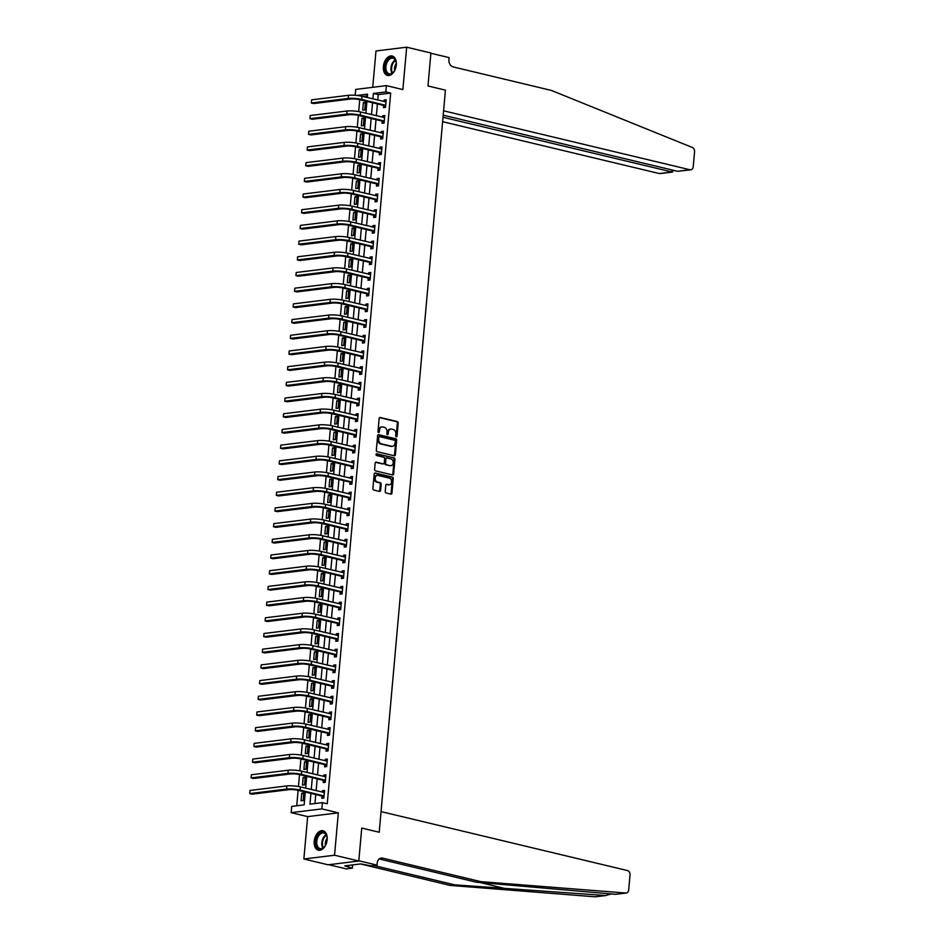 <?xml version="1.0" encoding="UTF-8"?>
<svg xmlns="http://www.w3.org/2000/svg" width="944" height="944" viewBox="0 0 944 944"><rect width="100%" height="100%" fill="white"/><g stroke="black" fill="none" stroke-linecap="round" stroke-linejoin="round"><path stroke-width="1.42" d="M396.291 436.836A0.885 0.673 83 0 0 397.035 436.14L398.203 423.042A1.263 0.956 83 0 0 397.353 421.579L380.22 417.484A1.263 0.956 83 0 0 379.158 418.487L377.989 431.573A0.885 0.673 83 0 0 379.323 431.904L379.476 430.204A4.024 3.056 83 0 1 382.025 426.936A4.024 3.056 83 0 1 382.875 426.983L384.302 427.325A4.024 3.056 83 0 1 386.993 431.998L386.839 433.697A0.885 0.673 83 0 0 388.173 434.016L388.326 432.317A4.024 3.056 83 0 1 390.887 429.06A4.024 3.056 83 0 1 391.725 429.107L393.152 429.449A4.024 3.056 83 0 1 395.843 434.122L395.701 435.821A0.885 0.673 83 0 0 396.291 436.836M396.032 436.706A0.885 0.673 83 0 0 396.197 436.234L397.365 423.148A1.263 0.956 83 0 0 396.527 421.685L379.571 417.626M378.32 432.47A0.885 0.673 83 0 0 378.485 431.998L378.638 430.311L379.476 430.204M387.182 434.594A0.885 0.673 83 0 0 387.347 434.122L387.5 432.423L388.326 432.317M327.155 839.676A9.995 6.266 -76.5 0 0 323.013 830.755A9.995 6.266 -76.5 0 0 314.222 841.269A9.995 6.266 -76.5 0 0 318.364 850.19A9.995 6.266 -76.5 0 0 327.155 839.676M396.303 64.924A9.995 6.266 -76.5 0 0 392.161 56.003A9.995 6.266 -76.5 0 0 383.37 66.517A9.995 6.266 -76.5 0 0 387.512 75.437A9.995 6.266 -76.5 0 0 396.303 64.924M385.235 491.505A1.263 0.956 83 0 0 386.072 492.969L390.887 494.113A1.263 0.956 83 0 0 391.949 493.11L393.247 478.561A1.263 0.956 83 0 0 392.397 477.109L375.264 473.003A1.263 0.956 83 0 0 374.202 474.006L372.904 488.555A1.263 0.956 83 0 0 373.741 490.007L379.547 491.399A1.263 0.956 83 0 0 380.609 490.396L381.175 484.178A1.263 0.956 83 0 0 380.326 482.714L377.447 482.018A3.363 2.549 83 0 1 375.181 478.573A3.363 2.549 83 0 1 377.329 475.387A3.363 2.549 83 0 1 378.037 475.434L389.317 478.136A3.363 2.549 83 0 1 391.583 481.582A3.363 2.549 83 0 1 389.435 484.768A3.363 2.549 83 0 1 388.727 484.72L386.851 484.272A1.263 0.956 83 0 0 385.789 485.275L385.235 491.505M328.831 864.716L346.33 868.905L352.348 868.161L344.796 865.872L360.797 863.913L370.992 865.872L377.01 865.129L358.814 860.775L361.741 828.065L379.205 832.242L445.426 90.14L427.974 85.963L445.426 90.14L443.586 110.802L689.981 169.767A3.847 2.915 83 0 0 690.784 169.814A3.847 2.915 83 0 0 693.226 166.699L694.56 151.831A3.847 2.915 83 0 0 692.341 147.476L551.414 90.435L453.203 66.93A6.407 4.862 -97 0 1 448.907 59.496L449.073 57.608L430.889 53.253L427.974 85.963L430.912 53.006L406.663 47.2L402.876 89.574L386.391 85.633L385.825 91.91L390.674 93.067L327.249 803.781L322.4 802.624L321.833 808.902L291.165 812.666L291.72 806.388L304.157 804.866L305.301 792.051M626.25 893.024L615.63 894.322L625.801 893.024A3.847 2.915 83 0 0 626.25 893.024A3.847 2.915 83 0 0 628.68 889.897L630.014 875.029A3.847 2.915 83 0 0 627.441 870.557L381.046 811.592L379.205 832.242L361.741 828.065L358.803 861.022L334.542 855.229L338.33 812.843L321.833 808.902M394.309 455.787A1.263 0.956 83 0 0 395.371 454.784L396.669 440.234A1.263 0.956 83 0 0 395.819 438.771L378.686 434.677A1.263 0.956 83 0 0 377.624 435.68L376.326 450.217A1.263 0.956 83 0 0 377.163 451.68L394.309 455.787M394.958 459.398L393.66 473.947A1.263 0.956 83 0 1 392.598 474.95L375.452 470.844A1.263 0.956 83 0 1 374.615 469.392L375.169 463.162A1.263 0.956 83 0 1 376.231 462.159L383.181 463.823A1.263 0.956 83 0 0 384.243 462.82L384.609 458.69A1.263 0.956 83 0 0 383.771 457.226L376.538 455.492A0.885 0.673 83 0 1 376.691 453.769L394.108 457.934A1.263 0.956 83 0 1 394.958 459.398L394.12 459.504L392.822 474.041L393.66 473.947M358.803 861.022L328.123 864.798L303.874 858.993L334.542 855.229M406.663 47.2L375.983 50.976L372.738 87.308M390.674 93.067L378.237 94.601L377.753 100.064M377.411 103.934L376.349 115.758M376.007 119.628L374.945 131.452M374.603 135.322L373.553 147.146M373.199 151.028L372.148 162.84M371.806 166.722L370.744 178.546M370.402 182.416L369.352 194.24M368.998 198.11L367.948 209.934M367.605 213.804L366.543 225.628M366.201 229.498L365.139 241.322M364.797 245.204L363.747 257.016M363.393 260.898L362.343 272.722M362 276.592L360.938 288.416M360.596 292.286L359.546 304.11M359.192 307.98L358.142 319.804M357.8 323.674L356.738 335.498M356.395 339.38L355.333 351.192M354.991 355.074L353.941 366.886M353.587 370.768L352.537 382.591M352.195 386.462L351.133 398.285M350.79 402.156L349.74 413.979M349.386 417.85L348.336 429.673M347.994 433.544L346.932 445.367M346.59 449.25L345.539 461.061M345.185 464.944L344.135 476.767M343.781 480.638L342.731 492.461M342.389 496.332L341.327 508.155M340.985 512.026L339.934 523.849M339.58 527.72L338.53 539.543M338.188 543.425L337.126 555.237M336.784 559.119L335.734 570.943M335.38 574.813L334.329 586.637M333.975 590.507L332.925 602.331M332.583 606.201L331.521 618.025M331.179 621.895L330.129 633.719M329.775 637.601L328.724 649.413M328.382 653.295L327.32 665.119M326.978 668.989L325.928 680.813M325.574 684.683L324.524 696.507M324.17 700.377L323.119 712.201M322.777 716.071L321.715 727.895M321.373 731.765L320.323 743.589M319.969 747.471L318.919 759.283M318.576 763.165L317.514 774.989M317.172 778.859L316.122 790.683M315.768 794.553L314.966 803.533M383.618 105.575L383.429 107.628L385.506 107.368L386.179 99.828L384.102 100.088L383.972 101.551M382.214 121.269L382.037 123.322L384.102 123.062L384.774 115.534L382.709 115.782L382.58 117.245M380.81 136.963L380.633 139.016L382.709 138.756L383.382 131.228L381.305 131.476L381.175 132.939M379.417 152.657L379.228 154.71L381.305 154.45L381.978 146.922L379.901 147.181L379.771 148.633M378.013 168.362L377.824 170.404L379.901 170.156L380.574 162.616L378.497 162.875L378.367 164.339M376.609 184.056L376.432 186.098L378.497 185.85L379.169 178.31L377.104 178.569L376.975 180.033M375.216 199.75L375.028 201.804L377.104 201.544L377.777 194.004L375.7 194.263L375.57 195.727M373.812 215.444L373.623 217.498L375.7 217.238L376.373 209.71L374.296 209.957L374.166 211.421M372.408 231.138L372.231 233.192L374.296 232.932L374.969 225.404L372.904 225.651L372.774 227.115M371.004 246.832L370.827 248.886L372.904 248.626L373.576 241.098L371.499 241.357L371.37 242.809M369.611 262.538L369.423 264.58L371.499 264.332L372.172 256.792L370.095 257.051L369.965 258.514M368.207 278.232L368.018 280.274L370.095 280.026L370.768 272.486L368.691 272.745L368.561 274.208M366.803 293.926L366.626 295.968L368.691 295.72L369.364 288.18L367.299 288.439L367.169 289.902M365.411 309.62L365.222 311.673L367.299 311.414L367.971 303.885L365.894 304.133L365.765 305.596M364.006 325.314L363.818 327.367L365.894 327.108L366.567 319.579L364.49 319.827L364.36 321.29M362.602 341.008L362.425 343.061L364.49 342.802L365.163 335.273L363.098 335.521L362.968 336.984M361.198 356.714L361.021 358.755L363.098 358.508L363.77 350.967L361.694 351.227L361.564 352.69M359.806 372.408L359.617 374.449L361.694 374.202L362.366 366.661L360.289 366.921L360.16 368.384M358.401 388.102L358.213 390.143L360.289 389.896L360.962 382.355L358.885 382.615L358.755 384.078M356.997 403.796L356.82 405.849L358.885 405.59L359.558 398.061L357.493 398.309L357.363 399.772M355.605 419.49L355.416 421.543L357.493 421.284L358.165 413.755L356.089 414.003L355.959 415.466M354.201 435.184L354.012 437.237L356.089 436.978L356.761 429.449L354.684 429.697L354.555 431.16M352.796 450.878L352.619 452.931L354.684 452.672L355.357 445.143L353.292 445.403L353.162 446.854M351.392 466.584L351.215 468.625L353.292 468.377L353.965 460.837L351.888 461.097L351.758 462.56M350 482.278L349.811 484.319L351.888 484.071L352.56 476.531L350.484 476.791L350.354 478.254M348.596 497.972L348.407 500.025L350.484 499.765L351.156 492.225L349.079 492.485L348.95 493.948M347.191 513.666L347.014 515.719L349.079 515.459L349.752 507.931L347.687 508.179L347.557 509.642M345.799 529.36L345.61 531.413L347.687 531.153L348.36 523.625L346.283 523.873L346.153 525.336M344.395 545.054L344.206 547.107L346.283 546.847L346.955 539.319L344.879 539.579L344.749 541.03M342.991 560.76L342.814 562.801L344.879 562.553L345.551 555.013L343.486 555.273L343.356 556.736M341.586 576.454L341.409 578.495L343.486 578.247L344.159 570.707L342.082 570.967L341.952 572.43M340.194 592.148L340.005 594.189L342.082 593.941L342.755 586.401L340.678 586.661L340.548 588.124M338.79 607.842L338.601 609.895L340.678 609.635L341.35 602.107L339.274 602.355L339.144 603.818M337.386 623.536L337.209 625.589L339.274 625.329L339.946 617.801L337.881 618.049L337.751 619.512M335.993 639.23L335.804 641.283L337.881 641.023L338.554 633.495L336.477 633.743L336.347 635.206M334.589 654.935L334.4 656.977L336.477 656.729L337.15 649.189L335.073 649.448L334.943 650.912M333.185 670.629L333.008 672.671L335.073 672.423L335.745 664.883L333.68 665.142L333.551 666.606M331.781 686.323L331.604 688.365L333.68 688.117L334.353 680.577L332.276 680.836L332.146 682.3M330.388 702.017L330.199 704.071L332.276 703.811L332.949 696.283L330.872 696.53L330.742 697.994M328.984 717.711L328.795 719.765L330.872 719.505L331.545 711.977L329.468 712.224L329.338 713.688M327.58 733.405L327.403 735.459L329.468 735.199L330.14 727.671L328.075 727.918L327.946 729.382M326.187 749.099L325.999 751.153L328.075 750.893L328.748 743.365L326.671 743.624L326.541 745.087M324.783 764.805L324.594 766.847L326.671 766.599L327.344 759.059L325.267 759.318L325.137 760.781M323.379 780.499L323.202 782.541L325.267 782.293L325.94 774.753L323.875 775.012L323.745 776.475M321.975 796.193L321.798 798.246L323.875 797.987L324.547 790.447L322.47 790.706L322.341 792.169M359.747 99.71L358.685 111.593M358.342 115.404L357.28 127.287M356.938 131.098L355.876 142.981M355.546 146.792L354.484 158.675M354.142 162.498L353.08 174.38M352.737 178.192L351.675 190.074M351.333 193.886L350.283 205.768M349.941 209.58L348.879 221.462M348.537 225.274L347.475 237.156M347.132 240.968L346.07 252.85M345.74 256.662L344.678 268.556M344.336 272.368L343.274 284.25M342.932 288.062L341.87 299.944M341.527 303.756L340.477 315.638M340.135 319.45L339.073 331.332M338.731 335.144L337.669 347.026M337.327 350.838L336.265 362.732M335.934 366.543L334.872 378.426M334.53 382.237L333.468 394.12M333.126 397.931L332.064 409.814M331.722 413.625L330.671 425.508M330.329 429.319L329.267 441.202M328.925 445.013L327.863 456.896M327.521 460.719L326.459 472.602M326.128 476.413L325.066 488.296M324.724 492.107L323.662 503.99M323.32 507.801L322.258 519.684M321.916 523.495L320.866 535.378M320.523 539.189L319.461 551.072M319.119 554.883L318.057 566.778M317.715 570.589L316.653 582.472M316.323 586.283L315.261 598.166M314.918 601.977L313.856 613.86M313.514 617.671L312.452 629.554M312.11 633.365L311.06 645.248M310.718 649.059L309.656 660.953M309.313 664.765L308.251 676.647M307.909 680.459L306.847 692.341M306.517 696.153L305.455 708.035M305.113 711.847L304.051 723.729M303.708 727.541L302.646 739.423M302.304 743.235L301.254 755.117M300.912 758.941L299.85 770.823M299.508 774.635L298.446 786.517M298.103 790.329L296.735 805.775M367.428 95.934L362.838 96.489M363.381 102.636L362.708 110.165L364.773 109.917L365.446 102.377L363.381 102.636L365.387 103.12M361.977 118.33L361.304 125.871L363.381 125.611L364.054 118.083L361.977 118.33L363.983 118.814M360.573 134.024L359.9 141.565L361.977 141.305L362.649 133.777L360.573 134.024L362.579 134.508M359.18 149.718L358.508 157.259L360.573 156.999L361.245 149.471L359.18 149.718L361.186 150.202M357.776 165.424L357.103 172.953L359.18 172.705L359.841 165.165L357.776 165.424L359.782 165.896M356.372 181.118L355.699 188.647L357.776 188.399L358.449 180.859L356.372 181.118L358.378 181.602M354.968 196.812L354.295 204.341L356.372 204.093L357.044 196.553L354.968 196.812L356.985 197.296M353.575 212.506L352.903 220.046L354.968 219.787L355.64 212.258L353.575 212.506L355.581 212.99M352.171 228.2L351.498 235.74L353.575 235.481L354.248 227.952L352.171 228.2L354.177 228.684M350.767 243.894L350.094 251.434L352.171 251.175L352.844 243.646L350.767 243.894L352.773 244.378M349.374 259.6L348.702 267.128L350.767 266.869L351.439 259.34L349.374 259.6L351.38 260.072M347.97 275.294L347.298 282.822L349.374 282.575L350.047 275.034L347.97 275.294L349.976 275.766M346.566 290.988L345.893 298.516L347.97 298.269L348.643 290.728L346.566 290.988L348.572 291.472M345.162 306.682L344.489 314.222L346.566 313.963L347.239 306.422L345.162 306.682L347.18 307.166M343.769 322.376L343.097 329.916L345.162 329.657L345.834 322.128L343.769 322.376L345.775 322.86M342.365 338.07L341.693 345.61L343.769 345.351L344.442 337.822L342.365 338.07L344.371 338.554M340.961 353.776L340.288 361.304L342.365 361.045L343.038 353.516L340.961 353.776L342.967 354.248M339.569 369.47L338.896 376.998L340.961 376.75L341.634 369.21L339.569 369.47L341.575 369.942M338.164 385.164L337.492 392.692L339.569 392.444L340.241 384.904L338.164 385.164L340.17 385.648M336.76 400.858L336.088 408.398L338.164 408.138L338.837 400.598L336.76 400.858L338.766 401.342M335.356 416.552L334.683 424.092L336.76 423.832L337.433 416.304L335.356 416.552L337.374 417.036M333.964 432.246L333.291 439.786L335.356 439.526L336.029 431.998L333.964 432.246L335.97 432.73M332.559 447.952L331.887 455.48L333.964 455.22L334.636 447.692L332.559 447.952L334.565 448.424M331.155 463.646L330.483 471.174L332.559 470.926L333.232 463.386L331.155 463.646L333.161 464.118M329.763 479.34L329.09 486.868L331.155 486.62L331.828 479.08L329.763 479.34L331.769 479.823M328.359 495.034L327.686 502.562L329.763 502.314L330.435 494.774L328.359 495.034L330.365 495.517M326.954 510.728L326.282 518.268L328.359 518.008L329.031 510.48L326.954 510.728L328.96 511.211M325.55 526.422L324.878 533.962L326.954 533.702L327.627 526.174L325.55 526.422L327.568 526.905M324.158 542.116L323.485 549.656L325.55 549.396L326.223 541.868L324.158 542.116L326.164 542.599M322.754 557.821L322.081 565.35L324.158 565.102L324.83 557.562L322.754 557.821L324.76 558.293M321.349 573.515L320.677 581.044L322.754 580.796L323.426 573.256L321.349 573.515L323.355 573.987M319.957 589.209L319.284 596.738L321.349 596.49L322.022 588.95L319.957 589.209L321.963 589.693M318.553 604.903L317.88 612.444L319.957 612.184L320.63 604.656L318.553 604.903L320.559 605.387M317.149 620.597L316.476 628.138L318.553 627.878L319.225 620.35L317.149 620.597L319.155 621.081M315.744 636.291L315.072 643.832L317.149 643.572L317.821 636.044L315.744 636.291L317.762 636.775M314.352 651.997L313.679 659.526L315.744 659.266L316.417 651.738L314.352 651.997L316.358 652.469M312.948 667.691L312.275 675.22L314.352 674.972L315.025 667.432L312.948 667.691L314.954 668.163M311.544 683.385L310.871 690.914L312.948 690.666L313.62 683.126L311.544 683.385L313.55 683.869M310.151 699.079L309.479 706.619L311.544 706.36L312.216 698.82L310.151 699.079L312.157 699.563M308.747 714.773L308.074 722.313L310.151 722.054L310.824 714.525L308.747 714.773L310.753 715.257M307.343 730.467L306.67 738.007L308.747 737.748L309.42 730.219L307.343 730.467L309.349 730.951M305.939 746.173L305.266 753.701L307.343 753.442L308.015 745.913L305.939 746.173L307.956 746.645M304.546 761.867L303.874 769.395L305.939 769.148L306.611 761.607L304.546 761.867L306.552 762.339M303.142 777.561L302.469 785.089L304.546 784.842L305.219 777.301L303.142 777.561L305.148 778.045M301.738 793.255L301.065 800.783L303.142 800.536L303.815 792.995L301.738 793.255L303.744 793.739M338.33 812.843L307.65 816.619L303.874 858.993M307.65 816.619L291.165 812.666M355.18 95.285L355.711 89.409L386.391 85.633M310.918 793.397L309.962 804.146L322.4 802.624M385.825 91.91L373.387 93.444L372.904 98.896M372.561 102.778L371.499 114.602M371.157 118.472L370.095 130.296M369.753 134.166L368.703 145.99M368.349 149.86L367.299 161.684M366.956 165.554L365.894 177.378M365.552 181.26L364.502 193.072M364.148 196.954L363.098 208.777M362.756 212.648L361.694 224.471M361.351 228.342L360.289 240.165M359.947 244.036L358.897 255.859M358.543 259.73L357.493 271.553M357.151 275.424L356.089 287.247M355.746 291.13L354.696 302.941M354.342 306.824L353.292 318.647M352.95 322.518L351.888 334.341M351.546 338.212L350.484 350.035M350.141 353.906L349.091 365.729M348.737 369.6L347.687 381.423M347.345 385.305L346.283 397.117M345.941 400.999L344.89 412.823M344.536 416.693L343.486 428.517M343.144 432.387L342.082 444.211M341.74 448.081L340.678 459.905M340.336 463.775L339.285 475.599M338.931 479.481L337.881 491.293M337.539 495.175L336.477 506.999M336.135 510.869L335.085 522.693M334.731 526.563L333.68 538.387M333.338 542.257L332.276 554.081M331.934 557.951L330.872 569.775M330.53 573.657L329.48 585.469M329.126 589.351L328.075 601.175M327.733 605.045L326.671 616.869M326.329 620.739L325.279 632.563M324.925 636.433L323.875 648.257M323.532 652.127L322.47 663.951M322.128 667.821L321.066 679.645M320.724 683.527L319.674 695.339M319.32 699.221L318.27 711.044M317.927 714.915L316.865 726.738M316.523 730.609L315.473 742.432M315.119 746.303L314.069 758.126M313.727 761.997L312.665 773.82M312.322 777.703L311.26 789.514M367.287 97.551L367.582 94.152L356.974 95.462M305.644 788.169L306.706 776.357M307.048 772.475L308.098 760.652M308.452 756.781L309.502 744.958M309.844 741.087L310.906 729.264M311.249 725.393L312.299 713.57M312.653 709.699L313.703 697.876M314.045 693.993L315.107 682.182M315.449 678.299L316.511 666.476M316.854 662.605L317.904 650.782M318.258 646.911L319.308 635.088M319.65 631.217L320.712 619.394M321.054 615.523L322.105 603.7M322.459 599.829L323.509 588.006M323.851 584.124L324.913 572.312M325.255 568.43L326.317 556.606M326.659 552.736L327.71 540.912M328.064 537.042L329.114 525.218M329.456 521.348L330.518 509.524M330.86 505.654L331.91 493.83M332.264 489.948L333.315 478.136M333.657 474.254L334.719 462.43M335.061 458.56L336.123 446.736M336.465 442.866L337.515 431.042M337.869 427.172L338.92 415.348M339.262 411.478L340.324 399.654M340.666 395.772L341.716 383.96M342.07 380.078L343.12 368.254M343.463 364.384L344.525 352.56M344.867 348.69L345.929 336.866M346.271 332.996L347.321 321.172M347.675 317.302L348.725 305.478M349.068 301.596L350.13 289.784M350.472 285.902L351.522 274.09M351.876 270.208L352.926 258.385M353.268 254.514L354.33 242.691M354.673 238.82L355.735 226.997M356.077 223.126L357.127 211.303M357.481 207.432L358.531 195.609M358.873 191.726L359.935 179.915M360.278 176.032L361.328 164.209M361.682 160.338L362.732 148.515M363.074 144.644L364.136 132.821M364.478 128.95L365.54 117.127M365.883 113.256L366.933 101.433M378.237 94.601L373.387 93.444M384.102 100.088L386.108 100.571M382.709 115.782L384.715 116.265M381.305 131.476L383.311 131.959M379.901 147.181L381.907 147.653M378.497 162.875L380.515 163.347M377.104 178.569L379.11 179.053M375.7 194.263L377.706 194.747M374.296 209.957L376.302 210.441M372.904 225.651L374.91 226.135M371.499 241.357L373.505 241.829M370.095 257.051L372.101 257.523M368.691 272.745L370.709 273.229M367.299 288.439L369.305 288.923M365.894 304.133L367.9 304.617M364.49 319.827L366.496 320.311M363.098 335.521L365.104 336.005M361.694 351.227L363.7 351.699M360.289 366.921L362.295 367.393M358.885 382.615L360.903 383.099M357.493 398.309L359.499 398.793M356.089 414.003L358.095 414.487M354.684 429.697L356.69 430.181M353.292 445.403L355.298 445.875M351.888 461.097L353.894 461.569M350.484 476.791L352.49 477.275M349.079 492.485L351.097 492.969M347.687 508.179L349.693 508.663M346.283 523.873L348.289 524.357M344.879 539.579L346.885 540.051M343.486 555.273L345.492 555.745M342.082 570.967L344.088 571.45M340.678 586.661L342.684 587.144M339.274 602.355L341.291 602.838M337.881 618.049L339.887 618.532M336.477 633.743L338.483 634.226M335.073 649.448L337.079 649.92M333.68 665.142L335.686 665.626M332.276 680.836L334.282 681.32M330.872 696.53L332.878 697.014M329.468 712.224L331.486 712.708M328.075 727.918L330.081 728.402M326.671 743.624L328.677 744.096M325.267 759.318L327.273 759.79M323.875 775.012L325.881 775.496M322.47 790.706L324.476 791.19M390.474 429.142A4.024 3.056 83 0 0 390.049 429.154A4.024 3.056 83 0 0 387.5 432.423M381.612 427.03A4.024 3.056 83 0 0 381.199 427.042A4.024 3.056 83 0 0 378.638 430.311M394.12 455.74A1.263 0.956 83 0 0 394.533 454.878L395.831 440.341A1.263 0.956 83 0 0 394.993 438.877L378.037 434.818M395.206 441.273A0.885 0.673 83 0 0 394.616 440.246L379.582 436.647A0.885 0.673 83 0 0 378.827 437.355L378.674 439.137A4.024 3.056 83 0 0 381.364 443.81L391.654 446.276A4.024 3.056 83 0 0 392.492 446.323A4.024 3.056 83 0 0 395.052 443.055L395.206 441.273M379.217 436.694L378.745 436.753A0.885 0.673 83 0 0 378.001 437.45L378.827 437.355M392.079 446.335A4.024 3.056 83 0 1 391.666 446.429A4.024 3.056 83 0 1 390.828 446.37L380.538 443.916A4.024 3.056 83 0 1 377.848 439.243L378.001 437.45M392.409 474.903A1.263 0.956 83 0 0 392.822 474.041M375.582 462.3L382.355 463.929A1.263 0.956 83 0 0 382.863 463.858M376.16 453.946L394.108 457.934M390.391 465.545A3.363 2.549 83 0 0 391.099 465.593A3.363 2.549 83 0 0 393.247 462.407A3.363 2.549 83 0 0 390.981 458.949L387.005 458.005A1.263 0.956 83 0 0 385.943 459.008L385.577 463.138A1.263 0.956 83 0 0 386.415 464.601L389.565 465.652A3.363 2.549 83 0 0 390.273 465.687A3.363 2.549 83 0 0 390.674 465.593M386.179 458.1A1.263 0.956 83 0 0 385.117 459.114L385.943 459.008M389.565 465.652L385.589 464.696A1.263 0.956 83 0 1 384.751 463.233L385.117 459.114M394.12 459.504A1.263 0.956 83 0 0 393.282 458.041M389.011 484.768A3.363 2.549 83 0 1 388.609 484.874A3.363 2.549 83 0 1 387.901 484.827L386.202 484.425M376.927 475.481A3.363 2.549 83 0 0 376.503 475.493A3.363 2.549 83 0 0 374.355 478.679A3.363 2.549 83 0 0 376.621 482.124L377.447 482.018M379.37 491.364A1.263 0.956 83 0 0 379.783 490.502L380.338 484.272A1.263 0.956 83 0 0 379.5 482.821L376.621 482.124M390.698 494.066A1.263 0.956 83 0 0 391.111 493.216L392.409 478.667A1.263 0.956 83 0 0 391.571 477.204L374.615 473.145M385.99 101.881L361.977 96.288L361.694 99.427L385.683 105.315M385.093 101.822L386.025 101.563M385.53 107.109L383.347 105.362L359.617 99.675A6.407 1.133 -174.9 0 0 350.625 99.026L313.774 103.557L311.343 102.979L348.194 98.447A9.605 1.711 5.1 0 1 361.694 99.427M311.626 99.84L311.343 102.979L311.626 99.84L348.478 95.309A9.605 1.711 5.1 0 1 361.977 96.288M383.347 105.362L385.412 105.103M442.618 121.682L659.301 173.543L671.703 172.02L671.892 169.932M443.007 117.28L672.411 172.079L660.116 173.59A3.847 2.915 -97 0 1 659.301 173.543M443.196 115.192L677.591 171.301L689.981 169.767M690.784 169.814L677.591 171.301M673.261 170.262L672.411 172.079M615.335 894.31L476.272 882.192L379.205 858.957M606.19 895.49L595.57 896.788A3.847 2.915 -97 0 1 595.121 896.8L450.135 885.413L454.666 884.847L605.588 895.514L611.653 893.862M476.272 882.192L480.803 881.637L382.591 858.131A6.407 4.862 83 0 0 381.246 858.049A6.407 4.862 83 0 0 377.175 863.253L377.01 865.129M450.135 885.413L360.466 863.949M373.883 865.518L454.666 884.847M625.801 893.024L480.803 881.637M352.348 868.161L352.631 864.916M347.699 866.568L347.793 865.506M384.597 117.575L360.573 111.982L360.289 115.121L384.291 121.021M383.689 117.516L384.621 117.268M384.125 122.803L381.942 121.056L358.224 115.38A6.407 1.133 -174.9 0 0 349.221 114.72L312.37 119.251L309.939 118.673L346.802 114.141A9.605 1.711 5.1 0 1 360.289 115.121M310.222 115.534L309.939 118.673L310.222 115.534L347.073 111.003A9.605 1.711 5.1 0 1 360.573 111.982M381.942 121.056L384.019 120.797M383.193 133.269L359.168 127.676L358.885 130.815L382.886 136.715M382.296 133.21L383.217 132.962M382.733 138.497L380.538 136.75L356.82 131.074A6.407 1.133 -174.9 0 0 347.817 130.414L310.965 134.945L308.546 134.367L345.398 129.835A9.605 1.711 5.1 0 1 358.885 130.815M308.818 131.228L308.546 134.367L308.818 131.228L345.681 126.697A9.605 1.711 5.1 0 1 359.168 127.676M380.538 136.75L382.615 136.491M381.789 148.975L357.776 143.37L357.493 146.509L381.482 152.409M380.892 148.904L381.824 148.656M381.329 154.191L379.146 152.444L355.416 146.768A6.407 1.133 -174.9 0 0 346.424 146.119L309.573 150.651L307.142 150.061L343.994 145.529A9.605 1.711 5.1 0 1 357.493 146.509M307.425 146.922L307.142 150.061L307.425 146.922L344.277 142.391A9.605 1.711 5.1 0 1 357.776 143.37M379.146 152.444L381.211 152.185M380.397 164.669L356.372 159.064L356.089 162.203L380.09 168.103M379.488 164.598L380.42 164.35M379.925 169.885L377.742 168.138L354.012 162.462A6.407 1.133 -174.9 0 0 345.02 161.813L308.169 166.345L305.738 165.766L342.601 161.235A9.605 1.711 5.1 0 1 356.089 162.203M306.021 162.628L305.738 165.766L306.021 162.628L342.873 158.096A9.605 1.711 5.1 0 1 356.372 159.064M377.742 168.138L379.818 167.89M386.143 62.269A8.649 5.428 103.5 0 1 391.701 57.407A8.649 5.428 103.5 0 1 396.055 61.95A8.649 5.428 103.5 0 1 395.076 69.549A8.649 5.428 103.5 0 1 393.672 71.909A8.649 5.428 103.5 0 1 386.45 72.865A8.649 5.428 103.5 0 1 386.143 62.269M396.091 62.162A8.012 5.027 -76.5 0 0 392.964 58.233A8.012 5.027 -76.5 0 0 386.957 62.658A8.012 5.027 -76.5 0 0 389.235 73.809A8.012 5.027 -76.5 0 0 393.801 71.732M396.256 63.649A5.699 3.575 -76.5 0 0 395.229 65.313A5.699 3.575 -76.5 0 0 394.616 70.47M392.846 56.239A9.924 6.23 -76.5 0 0 385.482 61.726A9.924 6.23 -76.5 0 0 388.22 75.544M326.695 835.829A8.649 5.428 103.5 0 1 326.907 836.691A8.649 5.428 103.5 0 1 324.524 846.65A8.649 5.428 103.5 0 1 316.24 845.494A8.649 5.428 103.5 0 1 319.32 833.658A8.649 5.428 103.5 0 1 326.695 835.829M326.954 836.903A8.012 5.027 -76.5 0 0 326.789 836.301A8.012 5.027 -76.5 0 0 323.816 832.986A8.012 5.027 -76.5 0 0 318.211 836.608A8.012 5.027 -76.5 0 0 317.113 845.246A8.012 5.027 -76.5 0 0 320.087 848.562A8.012 5.027 -76.5 0 0 324.653 846.485M323.698 830.98A9.924 6.23 -76.5 0 0 316.795 835.546A9.924 6.23 -76.5 0 0 315.473 846.202A9.924 6.23 -76.5 0 0 319.072 850.296M327.108 838.402A5.699 3.575 -76.5 0 0 325.479 845.222M378.992 180.363L354.968 174.77L354.684 177.909L378.686 183.797M378.096 180.304L379.016 180.044M378.52 185.579L376.337 183.832L352.619 178.156A6.407 1.133 -174.9 0 0 343.616 177.507L306.765 182.039L304.346 181.46L341.197 176.929A9.605 1.711 5.1 0 1 354.684 177.909M304.617 178.322L304.346 181.46L304.617 178.322L341.48 173.79A9.605 1.711 5.1 0 1 354.968 174.77M376.337 183.832L378.414 183.584M377.588 196.057L353.563 190.464L353.292 193.603L377.281 199.491M376.691 195.998L377.624 195.738M377.128 201.284L374.933 199.526L351.215 193.85A6.407 1.133 -174.9 0 0 342.224 193.201L305.36 197.733L302.941 197.154L339.793 192.623A9.605 1.711 5.1 0 1 353.292 193.603M303.225 194.016L302.941 197.154L303.225 194.016L340.076 189.484A9.605 1.711 5.1 0 1 353.563 190.464M374.933 199.526L377.01 199.278M376.184 211.751L352.171 206.158L351.888 209.297L375.877 215.185M375.287 211.692L376.219 211.444M375.724 216.978L373.541 215.232L349.811 209.544A6.407 1.133 -174.9 0 0 340.819 208.895L303.968 213.427L301.537 212.848L338.389 208.317A9.605 1.711 5.1 0 1 351.888 209.297M301.82 209.71L301.537 212.848L301.82 209.71L338.672 205.178A9.605 1.711 5.1 0 1 352.171 206.158M373.541 215.232L375.606 214.972M374.792 227.445L350.767 221.852L350.484 224.991L374.485 230.891M373.883 227.386L374.815 227.138M374.32 232.672L372.137 230.926L348.419 225.25A6.407 1.133 -174.9 0 0 339.415 224.589L302.564 229.121L300.133 228.542L336.996 224.011A9.605 1.711 5.1 0 1 350.484 224.991M300.416 225.404L300.133 228.542L300.416 225.404L337.268 220.872A9.605 1.711 5.1 0 1 350.767 221.852M372.137 230.926L374.213 230.666M373.387 243.139L349.363 237.546L349.079 240.685L373.081 246.585M372.491 243.08L373.411 242.832M372.927 248.366L370.732 246.62L347.014 240.944A6.407 1.133 -174.9 0 0 338.011 240.295L301.16 244.826L298.741 244.236L335.592 239.705A9.605 1.711 5.1 0 1 349.079 240.685M299.012 241.098L298.741 244.236L299.012 241.098L335.875 236.566A9.605 1.711 5.1 0 1 349.363 237.546M370.732 246.62L372.809 246.36M371.983 258.845L347.97 253.24L347.687 256.379L371.676 262.279M371.086 258.774L372.019 258.526M371.523 264.06L369.34 262.314L345.61 256.638A6.407 1.133 -174.9 0 0 336.619 255.989L299.767 260.52L297.336 259.942L334.188 255.411A9.605 1.711 5.1 0 1 347.687 256.379M297.62 256.792L297.336 259.942L297.62 256.792L334.471 252.272A9.605 1.711 5.1 0 1 347.97 253.24M369.34 262.314L371.405 262.066M370.591 274.539L346.566 268.934L346.283 272.084L370.284 277.973M369.682 274.468L370.614 274.22M370.119 279.754L367.936 278.008L344.206 272.332A6.407 1.133 -174.9 0 0 335.214 271.683L298.363 276.214L295.932 275.636L332.795 271.105A9.605 1.711 5.1 0 1 346.283 272.084M296.215 272.497L295.932 275.636L296.215 272.497L333.067 267.966A9.605 1.711 5.1 0 1 346.566 268.934M367.936 278.008L370.013 277.76M369.187 290.233L345.162 284.64L344.879 287.778L368.88 293.667M368.29 290.174L369.21 289.914M368.715 295.46L366.532 293.702L342.814 288.026A6.407 1.133 -174.9 0 0 333.81 287.377L296.959 291.908L294.54 291.33L331.391 286.799A9.605 1.711 5.1 0 1 344.879 287.778M294.811 288.191L294.54 291.33L294.811 288.191L331.674 283.66A9.605 1.711 5.1 0 1 345.162 284.64M366.532 293.702L368.608 293.454M367.782 305.927L343.758 300.334L343.486 303.472L367.476 309.361M366.886 305.868L367.818 305.608M367.322 311.154L365.127 309.408L341.409 303.72A6.407 1.133 -174.9 0 0 332.418 303.071L295.555 307.602L293.136 307.024L329.987 302.493A9.605 1.711 5.1 0 1 343.486 303.472M293.419 303.885L293.136 307.024L293.419 303.885L330.27 299.354A9.605 1.711 5.1 0 1 343.758 300.334M365.127 309.408L367.204 309.148M366.378 321.621L342.365 316.028L342.082 319.166L366.071 325.066M365.481 321.562L366.414 321.314M365.918 326.848L363.735 325.102L340.005 319.426A6.407 1.133 -174.9 0 0 331.014 318.765L294.162 323.296L291.731 322.718L328.583 318.187A9.605 1.711 5.1 0 1 342.082 319.166M292.015 319.579L291.731 322.718L292.015 319.579L328.866 315.048A9.605 1.711 5.1 0 1 342.365 316.028M363.735 325.102L365.8 324.842M364.986 337.315L340.961 331.722L340.678 334.86L364.679 340.76M364.077 337.256L365.009 337.008M364.514 342.542L362.331 340.796L338.613 335.12A6.407 1.133 -174.9 0 0 329.609 334.471L292.758 338.99L290.327 338.412L327.19 333.881A9.605 1.711 5.1 0 1 340.678 334.86M290.61 335.273L290.327 338.412L290.61 335.273L327.462 330.742A9.605 1.711 5.1 0 1 340.961 331.722M362.331 340.796L364.408 340.536M363.582 353.021L339.557 347.416L339.274 350.554L363.275 356.454M362.685 352.95L363.605 352.702M363.121 358.236L360.927 356.49L337.209 350.814A6.407 1.133 -174.9 0 0 328.205 350.165L291.354 354.696L288.935 354.106L325.786 349.587A9.605 1.711 5.1 0 1 339.274 350.554M289.206 350.967L288.935 354.106L289.206 350.967L326.069 346.436A9.605 1.711 5.1 0 1 339.557 347.416M360.927 356.49L363.003 356.23M362.177 368.715L338.164 363.11L337.881 366.248L361.871 372.148M361.281 368.644L362.213 368.396M361.717 373.93L359.534 372.184L335.804 366.508A6.407 1.133 -174.9 0 0 326.813 365.859L289.961 370.39L287.531 369.812L324.382 365.281A9.605 1.711 5.1 0 1 337.881 366.248M287.814 366.673L287.531 369.812L287.814 366.673L324.665 362.142A9.605 1.711 5.1 0 1 338.164 363.11M359.534 372.184L361.599 371.936M360.785 384.409L336.76 378.815L336.477 381.954L360.478 387.842M359.876 384.35L360.809 384.09M360.313 389.624L358.13 387.878L334.4 382.202A6.407 1.133 -174.9 0 0 325.409 381.553L288.557 386.084L286.126 385.506L322.99 380.975A9.605 1.711 5.1 0 1 336.477 381.954M286.41 382.367L286.126 385.506L286.41 382.367L323.261 377.836A9.605 1.711 5.1 0 1 336.76 378.815M358.13 387.878L360.207 387.63M359.381 400.103L335.356 394.509L335.073 397.648L359.074 403.536M358.484 400.044L359.404 399.784M358.909 405.33L356.726 403.584L333.008 397.896A6.407 1.133 -174.9 0 0 324.004 397.247L287.153 401.778L284.734 401.2L321.585 396.669A9.605 1.711 5.1 0 1 335.073 397.648M285.005 398.061L284.734 401.2L285.005 398.061L321.869 393.53A9.605 1.711 5.1 0 1 335.356 394.509M356.726 403.584L358.803 403.324M357.977 415.797L333.952 410.203L333.68 413.342L357.67 419.242M357.08 415.738L358.012 415.49M357.516 421.024L355.322 419.278L331.604 413.602A6.407 1.133 -174.9 0 0 322.612 412.941L285.749 417.472L283.33 416.894L320.181 412.363A9.605 1.711 5.1 0 1 333.68 413.342M283.613 413.755L283.33 416.894L283.613 413.755L320.464 409.224A9.605 1.711 5.1 0 1 333.952 410.203M355.322 419.278L357.398 419.018M356.572 431.491L332.559 425.897L332.276 429.036L356.266 434.936M355.676 431.432L356.608 431.184M356.112 436.718L353.929 434.972L330.199 429.296A6.407 1.133 -174.9 0 0 321.208 428.647L284.356 433.166L281.926 432.588L318.777 428.057A9.605 1.711 5.1 0 1 332.276 429.036M282.209 429.449L281.926 432.588L282.209 429.449L319.06 424.918A9.605 1.711 5.1 0 1 332.559 425.897M353.929 434.972L355.994 434.712M355.18 447.196L331.155 441.591L330.872 444.73L354.873 450.63M354.271 447.126L355.204 446.878M354.708 452.412L352.525 450.666L328.807 444.99A6.407 1.133 -174.9 0 0 319.804 444.341L282.952 448.872L280.521 448.282L317.385 443.751A9.605 1.711 5.1 0 1 330.872 444.73M280.805 445.143L280.521 448.282L280.805 445.143L317.656 440.612A9.605 1.711 5.1 0 1 331.155 441.591M352.525 450.666L354.602 450.406M353.776 462.89L329.751 457.285L329.468 460.424L353.469 466.324M352.879 462.82L353.799 462.572M353.316 468.106L351.121 466.36L327.403 460.684A6.407 1.133 -174.9 0 0 318.399 460.035L281.548 464.566L279.129 463.988L315.98 459.457A9.605 1.711 5.1 0 1 329.468 460.424M279.4 460.849L279.129 463.988L279.4 460.849L316.264 456.318A9.605 1.711 5.1 0 1 329.751 457.285M351.121 466.36L353.198 466.112M352.372 478.584L328.359 472.991L328.075 476.13L352.065 482.018M351.475 478.525L352.407 478.266M351.911 483.8L349.728 482.054L325.999 476.378A6.407 1.133 -174.9 0 0 317.007 475.729L280.156 480.26L277.725 479.682L314.576 475.151A9.605 1.711 5.1 0 1 328.075 476.13M278.008 476.543L277.725 479.682L278.008 476.543L314.859 472.012A9.605 1.711 5.1 0 1 328.359 472.991M349.728 482.054L351.793 481.806M350.979 494.278L326.954 488.685L326.671 491.824L350.672 497.712M350.071 494.219L351.003 493.96M350.507 499.506L348.324 497.759L324.594 492.072A6.407 1.133 -174.9 0 0 315.603 491.423L278.751 495.954L276.321 495.376L313.184 490.845A9.605 1.711 5.1 0 1 326.671 491.824M276.604 492.237L276.321 495.376L276.604 492.237L313.455 487.706A9.605 1.711 5.1 0 1 326.954 488.685M348.324 497.759L350.401 497.5M349.575 509.972L325.55 504.379L325.267 507.518L349.268 513.418M348.678 509.913L349.599 509.666M349.103 515.2L346.92 513.453L323.202 507.766A6.407 1.133 -174.9 0 0 314.199 507.117L277.347 511.648L274.928 511.07L311.78 506.539A9.605 1.711 5.1 0 1 325.267 507.518M275.2 507.931L274.928 511.07L275.2 507.931L312.063 503.4A9.605 1.711 5.1 0 1 325.55 504.379M346.92 513.453L348.997 513.194M348.171 525.666L324.146 520.073L323.875 523.212L347.864 529.112M347.274 525.607L348.206 525.36M347.711 530.894L345.516 529.147L321.798 523.472A6.407 1.133 -174.9 0 0 312.806 522.811L275.943 527.342L273.524 526.764L310.375 522.233A9.605 1.711 5.1 0 1 323.875 523.212M273.807 523.625L273.524 526.764L273.807 523.625L310.659 519.094A9.605 1.711 5.1 0 1 324.146 520.073M345.516 529.147L347.593 528.888M346.767 541.372L322.754 535.767L322.47 538.906L346.46 544.806M345.87 541.301L346.802 541.054M346.306 546.588L344.123 544.841L320.394 539.166A6.407 1.133 -174.9 0 0 311.402 538.517L274.551 543.048L272.12 542.458L308.971 537.927A9.605 1.711 5.1 0 1 322.47 538.906M272.403 539.319L272.12 542.458L272.403 539.319L309.254 534.788A9.605 1.711 5.1 0 1 322.754 535.767M344.123 544.841L346.188 544.582M345.374 557.066L321.349 551.461L321.066 554.6L345.067 560.5M344.477 556.995L345.398 556.748M344.902 562.282L342.719 560.535L319.001 554.86A6.407 1.133 -174.9 0 0 309.998 554.211L273.146 558.742L270.716 558.164L307.579 553.632A9.605 1.711 5.1 0 1 321.066 554.6M270.999 555.013L270.716 558.164L270.999 555.013L307.85 550.494A9.605 1.711 5.1 0 1 321.349 551.461M342.719 560.535L344.796 560.288M343.97 572.76L319.945 567.167L319.674 570.306L343.663 576.194M343.073 572.689L343.994 572.442M343.51 577.976L341.315 576.229L317.597 570.554A6.407 1.133 -174.9 0 0 308.594 569.905L271.742 574.436L269.323 573.858L306.175 569.326A9.605 1.711 5.1 0 1 319.674 570.306M269.595 570.719L269.323 573.858L269.595 570.719L306.458 566.188A9.605 1.711 5.1 0 1 319.945 567.167M341.315 576.229L343.392 575.982M342.566 588.454L318.553 582.861L318.27 586L342.259 591.888M341.669 588.395L342.601 588.136M342.106 593.682L339.923 591.923L316.193 586.248A6.407 1.133 -174.9 0 0 307.201 585.599L270.35 590.13L267.919 589.552L304.77 585.02A9.605 1.711 5.1 0 1 318.27 586M268.202 586.413L267.919 589.552L268.202 586.413L305.054 581.882A9.605 1.711 5.1 0 1 318.553 582.861M339.923 591.923L341.988 591.676M341.173 604.148L317.149 598.555L316.865 601.694L340.867 607.582M340.265 604.089L341.197 603.841M340.701 609.376L338.518 607.629L314.789 601.942A6.407 1.133 -174.9 0 0 305.797 601.293L268.946 605.824L266.515 605.246L303.378 600.714A9.605 1.711 5.1 0 1 316.865 601.694M266.798 602.107L266.515 605.246L266.798 602.107L303.649 597.576A9.605 1.711 5.1 0 1 317.149 598.555M338.518 607.629L340.595 607.37M339.769 619.842L315.744 614.249L315.461 617.388L339.462 623.288M338.872 619.783L339.793 619.535M339.297 625.07L337.114 623.323L313.396 617.647A6.407 1.133 -174.9 0 0 304.393 616.987L267.541 621.518L265.122 620.94L301.974 616.408A9.605 1.711 5.1 0 1 315.461 617.388M265.394 617.801L265.122 620.94L265.394 617.801L302.257 613.27A9.605 1.711 5.1 0 1 315.744 614.249M337.114 623.323L339.191 623.064M338.365 635.536L314.34 629.943L314.069 633.082L338.058 638.982M337.468 635.477L338.4 635.229M337.905 640.764L335.71 639.017L311.992 633.341A6.407 1.133 -174.9 0 0 303 632.692L266.137 637.224L263.718 636.634L300.57 632.102A9.605 1.711 5.1 0 1 314.069 633.082M264.001 633.495L263.718 636.634L264.001 633.495L300.853 628.964A9.605 1.711 5.1 0 1 314.34 629.943M335.71 639.017L337.787 638.758M336.961 651.242L312.948 645.637L312.665 648.776L336.654 654.676M336.064 651.171L336.996 650.923M336.501 656.458L334.318 654.711L310.588 649.035A6.407 1.133 -174.9 0 0 301.596 648.386L264.745 652.918L262.314 652.328L299.165 647.808A9.605 1.711 5.1 0 1 312.665 648.776M262.597 649.189L262.314 652.328L262.597 649.189L299.449 644.669A9.605 1.711 5.1 0 1 312.948 645.637M334.318 654.711L336.383 654.463M335.568 666.936L311.544 661.331L311.26 664.47L335.262 670.37M334.672 666.865L335.592 666.617M335.096 672.152L332.913 670.405L309.195 664.729A6.407 1.133 -174.9 0 0 300.192 664.08L263.341 668.612L260.91 668.033L297.773 663.502A9.605 1.711 5.1 0 1 311.26 664.47M261.193 664.895L260.91 668.033L261.193 664.895L298.044 660.363A9.605 1.711 5.1 0 1 311.544 661.331M332.913 670.405L334.99 670.157M334.164 682.63L310.139 677.037L309.868 680.176L333.857 686.064M333.267 682.571L334.188 682.311M333.704 687.857L331.509 686.099L307.791 680.423A6.407 1.133 -174.9 0 0 298.788 679.774L261.936 684.306L259.517 683.727L296.369 679.196A9.605 1.711 5.1 0 1 309.868 680.176M259.801 680.589L259.517 683.727L259.801 680.589L296.652 676.057A9.605 1.711 5.1 0 1 310.139 677.037M331.509 686.099L333.586 685.851M332.76 698.324L308.747 692.731L308.464 695.87L332.453 701.758M331.863 698.265L332.795 698.005M332.3 703.551L330.117 701.805L306.387 696.117A6.407 1.133 -174.9 0 0 297.395 695.468L260.544 700L258.113 699.421L294.965 694.89A9.605 1.711 5.1 0 1 308.464 695.87M258.396 696.283L258.113 699.421L258.396 696.283L295.248 691.751A9.605 1.711 5.1 0 1 308.747 692.731M330.117 701.805L332.182 701.545M331.368 714.018L307.343 708.425L307.06 711.564L331.061 717.464M330.459 713.959L331.391 713.711M330.896 719.245L328.713 717.499L304.983 711.823A6.407 1.133 -174.9 0 0 295.991 711.162L259.14 715.694L256.709 715.115L293.572 710.584A9.605 1.711 5.1 0 1 307.06 711.564M256.992 711.977L256.709 715.115L256.992 711.977L293.844 707.445A9.605 1.711 5.1 0 1 307.343 708.425M328.713 717.499L330.789 717.239M329.963 729.712L305.939 724.119L305.655 727.258L329.657 733.158M329.067 729.653L329.987 729.405M329.491 734.939L327.308 733.193L303.59 727.517A6.407 1.133 -174.9 0 0 294.587 726.868L257.736 731.388L255.317 730.809L292.168 726.278A9.605 1.711 5.1 0 1 305.655 727.258M255.588 727.671L255.317 730.809L255.588 727.671L292.451 723.139A9.605 1.711 5.1 0 1 305.939 724.119M327.308 733.193L329.385 732.933M328.559 745.418L304.534 739.813L304.263 742.952L328.252 748.852M327.662 745.347L328.595 745.099M328.099 750.633L325.916 748.887L302.186 743.211A6.407 1.133 -174.9 0 0 293.195 742.562L256.331 747.093L253.912 746.503L290.764 741.984A9.605 1.711 5.1 0 1 304.263 742.952M254.196 743.365L253.912 746.503L254.196 743.365L291.047 738.833A9.605 1.711 5.1 0 1 304.534 739.813M325.916 748.887L327.981 748.627M327.155 761.112L303.142 755.507L302.859 758.646L326.848 764.546M326.258 761.041L327.19 760.793M326.695 766.327L324.512 764.581L300.782 758.905A6.407 1.133 -174.9 0 0 291.79 758.256L254.939 762.787L252.508 762.209L289.36 757.678A9.605 1.711 5.1 0 1 302.859 758.646M252.791 759.07L252.508 762.209L252.791 759.07L289.643 754.539A9.605 1.711 5.1 0 1 303.142 755.507M324.512 764.581L326.577 764.333M325.763 776.806L301.738 771.213L301.455 774.351L325.456 780.24M324.866 776.747L325.786 776.487M325.291 782.021L323.108 780.275L299.39 774.599A6.407 1.133 -174.9 0 0 290.386 773.95L253.535 778.481L251.104 777.903L287.967 773.372A9.605 1.711 5.1 0 1 301.455 774.351M251.387 774.764L251.104 777.903L251.387 774.764L288.239 770.233A9.605 1.711 5.1 0 1 301.738 771.213M323.108 780.275L325.184 780.027M324.358 792.5L300.334 786.907L300.062 790.045L324.052 795.934M323.462 792.441L324.382 792.181M323.898 797.727L321.703 795.981L297.985 790.293A6.407 1.133 -174.9 0 0 288.982 789.644L252.131 794.175L249.712 793.597L286.563 789.066A9.605 1.711 5.1 0 1 300.062 790.045M249.995 790.458L249.712 793.597L249.995 790.458L286.846 785.927A9.605 1.711 5.1 0 1 300.334 786.907M321.703 795.981L323.78 795.721M396.197 436.234L397.035 436.14M378.485 431.998L379.323 431.904M387.347 434.122L388.173 434.016M396.527 421.685L397.353 421.579M397.365 423.148L398.203 423.042M394.993 438.877L395.819 438.771M395.831 440.341L396.669 440.234M394.533 454.878L395.371 454.784M377.848 439.243L378.674 439.137M380.538 443.916L381.364 443.81M390.828 446.37L391.654 446.276M382.355 463.929L383.181 463.823M384.751 463.233L385.577 463.138M385.589 464.696L386.415 464.601M387.901 484.827L388.727 484.72M379.5 482.821L380.326 482.714M380.338 484.272L381.175 484.178M379.783 490.502L380.609 490.396M391.571 477.204L392.397 477.109M392.409 478.667L393.247 478.561M391.111 493.216L391.949 493.11M348.478 95.309L348.194 98.447M506.916 888.953L479.847 882.475M379.96 858.45L382.591 858.131M595.121 896.8L605.588 895.514M347.073 111.003L346.802 114.141M345.681 126.697L345.398 129.835M344.277 142.391L343.994 145.529M342.873 158.096L342.601 161.235M392.031 73.29A8.012 5.027 103.5 0 1 392.02 63.862A8.012 5.027 103.5 0 1 395.217 59.968M395.501 60.463A7.741 4.862 -76.5 0 0 392.633 64.086A7.741 4.862 -76.5 0 0 392.503 72.983M322.883 848.042A8.012 5.027 103.5 0 1 322.164 846.461A8.012 5.027 103.5 0 1 326.069 834.72M326.353 835.216A7.741 4.862 -76.5 0 0 322.813 846.426A7.741 4.862 -76.5 0 0 323.355 847.724M341.48 173.79L341.197 176.929M340.076 189.484L339.793 192.623M338.672 205.178L338.389 208.317M337.268 220.872L336.996 224.011M335.875 236.566L335.592 239.705M334.471 252.272L334.188 255.411M333.067 267.966L332.795 271.105M331.674 283.66L331.391 286.799M330.27 299.354L329.987 302.493M328.866 315.048L328.583 318.187M327.462 330.742L327.19 333.881M326.069 346.436L325.786 349.587M324.665 362.142L324.382 365.281M323.261 377.836L322.99 380.975M321.869 393.53L321.585 396.669M320.464 409.224L320.181 412.363M319.06 424.918L318.777 428.057M317.656 440.612L317.385 443.751M316.264 456.318L315.98 459.457M314.859 472.012L314.576 475.151M313.455 487.706L313.184 490.845M312.063 503.4L311.78 506.539M310.659 519.094L310.375 522.233M309.254 534.788L308.971 537.927M307.85 550.494L307.579 553.632M306.458 566.188L306.175 569.326M305.054 581.882L304.77 585.02M303.649 597.576L303.378 600.714M302.257 613.27L301.974 616.408M300.853 628.964L300.57 632.102M299.449 644.669L299.165 647.808M298.044 660.363L297.773 663.502M296.652 676.057L296.369 679.196M295.248 691.751L294.965 694.89M293.844 707.445L293.572 710.584M292.451 723.139L292.168 726.278M291.047 738.833L290.764 741.984M289.643 754.539L289.36 757.678M288.239 770.233L287.967 773.372M286.846 785.927L286.563 789.066M390.049 429.154L390.887 429.06M381.199 427.042L382.025 426.936M378.568 436.742L379.394 436.635M391.666 446.429L392.492 446.323M382.615 463.941L383.441 463.834M390.273 465.687L391.099 465.593M385.919 458.088L386.745 457.982M388.609 484.874L389.435 484.768M376.503 475.493L377.329 475.387"/></g></svg>
